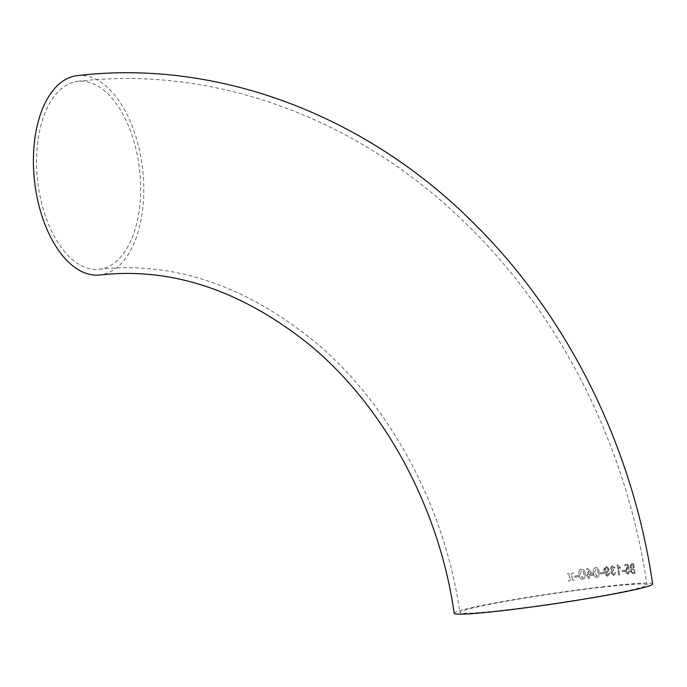 <?xml version="1.0" encoding="UTF-8"?>
<svg xmlns="http://www.w3.org/2000/svg" width="687" height="687" viewBox="0 0 687 687"><rect width="100%" height="100%" fill="white"/><g stroke="black" fill="none" stroke-linecap="round" stroke-linejoin="round"><path stroke-width="0.52" stroke-dasharray="3.44 2.58" d="M609.249 569.197L607.402 572.649L605.307 571.567L607.66 575.079L608.699 573.413L609.764 573.422L607.883 576.213L604.517 573.001L604.062 570.39L606.26 566.182L609.249 569.197L607.402 572.649M77.296 75.63A100.311 54.385 -96.5 0 1 141.823 162.999A100.311 54.385 -96.5 0 1 99.898 274.972M652.65 583.976A100.311 5.238 -8.4 0 0 606.647 586.329A100.311 5.238 -8.4 0 0 505.306 601.082A100.311 5.238 -8.4 0 0 454.184 613.285M607.368 572.657L605.273 571.575L607.626 575.079L608.673 573.413L609.73 573.43L607.883 576.213C605.573 575.869 604.337 574.22 604.131 571.266L604.156 571.258M567.05 573.817L568.553 573.611L570.657 575.886L571.945 573.156L573.439 572.958L571.593 576.9L574.615 580.197L573.121 580.395L571.026 578.111L569.755 580.841L568.243 581.047L570.098 577.097L567.058 573.808L568.57 573.611L570.665 575.886L571.953 573.156L573.447 572.949L571.601 576.9L574.624 580.189L573.13 580.386L571.034 578.111L569.755 580.841L568.235 581.047L570.098 577.097L567.058 573.808M574.641 576.041L578.239 575.56L578.402 576.711L574.821 577.183L574.658 576.032L578.248 575.56L578.411 576.702L574.821 577.183L574.658 576.032M585.169 573.834L584.835 578.016L582.885 579.235C580.481 578.986 579.227 577.441 579.107 574.615C578.42 571.876 579.201 570.064 581.442 569.179L581.46 569.179C583.83 569.437 585.066 570.991 585.187 573.825L584.852 578.007L582.885 579.235C580.498 578.978 579.244 577.432 579.115 574.607C578.437 571.867 579.218 570.055 581.46 569.179C583.813 569.446 585.049 570.991 585.169 573.834L585.187 573.825M586.552 574.882L587.746 574.727L586.87 568.613L587.703 568.51L592.933 574.083L593.121 575.354L589.12 575.852L589.472 578.265L588.278 578.42L587.935 575.998L586.732 576.153L586.535 574.882L587.746 574.727L586.853 568.621L587.703 568.51M599.107 572.116L598.866 576.281L597.046 577.475C594.787 577.183 593.585 575.629 593.431 572.795C592.761 570.064 593.465 568.278 595.543 567.428L595.569 567.419C597.793 567.72 598.978 569.283 599.133 572.108L598.892 576.273L597.072 577.466C594.813 577.174 593.602 575.62 593.456 572.795C592.778 570.064 593.482 568.269 595.569 567.419L595.543 567.428C597.767 567.728 598.952 569.291 599.107 572.116L599.133 572.108M600.404 573.963L600.232 572.821L603.426 572.451L603.624 573.593L600.429 573.963L600.258 572.812L603.452 572.443L603.624 573.593L600.429 573.963M610.571 568.278L612.426 565.521L615.054 567.831L614.092 568.055L612.564 566.663L611.585 568.209L613.414 569.549L613.689 570.682L613.027 570.614L611.825 572.615L613.628 574.435L614.856 572.494L615.853 572.52L613.869 575.569L610.812 572.735L611.937 570.124L610.537 568.278L612.4 565.521L615.054 567.831L614.092 568.055M614.058 568.063L612.538 566.672L611.559 568.218L613.414 569.549L613.689 570.682M620.327 568.432L618.437 567.136L619.614 574.856L618.669 574.95L617.166 565.04L620.146 567.264L620.327 568.432L618.437 567.136M624.835 571.412L622.293 571.636L622.113 570.493L624.655 570.262L624.835 571.412L622.293 571.636M626.862 567.505L628.098 568.072L627.377 565.53L624.981 565.727L624.784 564.456L627.841 564.207L629.266 569.24L627.102 568.664L626.295 570.88L627.961 573.078L628.845 571.206L629.661 571.266L628.133 574.22L626.304 573.156L625.445 570.871L626.819 567.514L628.098 568.072M629.953 566.517L631.499 563.812L633.586 563.675L635.123 573.585L633.028 573.722L630.417 571.034L631.181 568.587L629.91 566.526L631.113 563.872L633.586 563.675M74.797 81.882A94.566 51.267 -96.5 0 1 77.94 81.341A94.566 51.267 -96.5 0 1 139.538 169.526A94.566 51.267 -96.5 0 1 99.246 269.27A94.566 51.267 -96.5 0 1 38.008 183.996A94.566 51.267 -96.5 0 1 74.797 81.882M603.598 587.033A94.566 4.938 -8.4 0 0 508.054 600.945A94.566 4.938 -8.4 0 0 459.869 612.443A94.566 4.938 -8.4 0 0 527.633 607.222A94.566 4.938 -8.4 0 0 632.375 589.678A94.566 4.938 -8.4 0 0 646.965 584.817A94.566 4.938 -8.4 0 0 603.598 587.033M633.543 563.683L635.123 573.585M635.08 573.593L633.028 573.722M632.985 573.731L630.417 571.034M630.374 571.043L631.181 568.587M631.138 568.596L629.91 566.526M630.778 566.586L631.885 564.946L632.95 564.877L633.431 567.926L631.559 567.934L630.778 566.586L631.92 564.937L632.993 564.869L633.474 567.917L631.602 567.926L630.812 566.577M631.396 565.015L631.92 564.937L631.396 565.015M631.216 570.966L632.366 569.145L633.603 569.068L634.127 572.494L632.298 572.572L631.216 570.966L632.409 569.137L633.646 569.059L634.17 572.486L632.332 572.563L631.259 570.957M628.064 568.08L627.377 565.53M627.334 565.538L624.981 565.727M624.947 565.736L624.784 564.456M624.749 564.465L627.841 564.207M627.798 564.216L629.266 569.24M629.232 569.248L628.493 569.429M628.45 569.437L627.231 568.638L626.295 570.88M626.261 570.88L627.918 573.087L628.845 571.206M628.803 571.215L629.661 571.266M629.618 571.275L628.133 574.22M628.098 574.229L626.269 573.164L625.445 570.871M625.402 570.88L626.819 567.514M622.25 571.644L622.113 570.493M622.078 570.502L624.655 570.262M624.62 570.27L624.792 571.412M618.403 567.136L619.614 574.856M619.58 574.864L618.669 574.95M618.635 574.959L617.166 565.04M617.132 565.04L617.768 564.98M617.733 564.98L620.146 567.264M620.112 567.273L620.292 568.441M613.654 570.691L613.027 570.614M612.993 570.622L611.825 572.615M611.791 572.623L613.628 574.435L614.856 572.494M614.822 572.503L615.853 572.52M615.818 572.529L613.869 575.569M613.834 575.577L610.812 572.735M610.777 572.743L611.937 570.124M611.902 570.133L610.537 568.278M604.131 571.266C603.547 568.604 604.251 566.912 606.226 566.191L606.26 566.182M606.226 566.191L609.214 569.205M606.235 567.35L608.184 569.386L606.879 571.55L604.989 569.643L606.235 567.35L608.218 569.386L606.904 571.541L605.015 569.643L606.235 567.35M594.581 572.657L595.732 568.57L597.003 569.111L597.991 572.245L596.874 576.324L594.581 572.657L595.749 568.561L597.029 569.102L598.016 572.237L596.9 576.324L594.607 572.649M587.686 568.518L592.933 574.083L593.121 575.354M593.096 575.362L589.12 575.852M589.102 575.861L589.472 578.265M589.455 578.274L588.278 578.42M588.261 578.42L587.935 575.998M587.909 576.007L586.732 576.153M586.715 576.153L586.535 574.882M588.914 574.581L588.398 571.009L591.473 574.263L588.914 574.581L588.424 571L591.49 574.263L588.939 574.581M580.326 574.452L581.614 570.322L582.971 570.845L583.967 573.98L582.705 578.093L580.326 574.452L581.631 570.322L582.988 570.837L583.984 573.971L582.722 578.093L580.343 574.444M77.94 81.341C217.839 64.715 364.35 121.161 470.784 228.402C563.924 320.777 627.36 449.83 646.965 584.817M99.246 269.27C173.356 261.12 245.165 285.234 314.68 341.611C389.254 403.776 444.644 505.46 459.869 612.443"/><path stroke-width="1.03" d="M99.898 274.972A100.311 54.385 -96.5 0 1 34.565 181.428A100.311 54.385 -96.5 0 1 77.296 75.63C218.99 58.79 367.27 115.931 474.837 224.331C568.879 317.6 632.864 447.795 652.65 583.976A100.311 5.238 -8.4 0 1 554.177 603.813A100.311 5.238 -8.4 0 1 454.184 613.285C439.036 506.611 383.337 405.313 308.901 344.256C241.043 290.103 171.372 267.011 99.898 274.972"/></g></svg>
